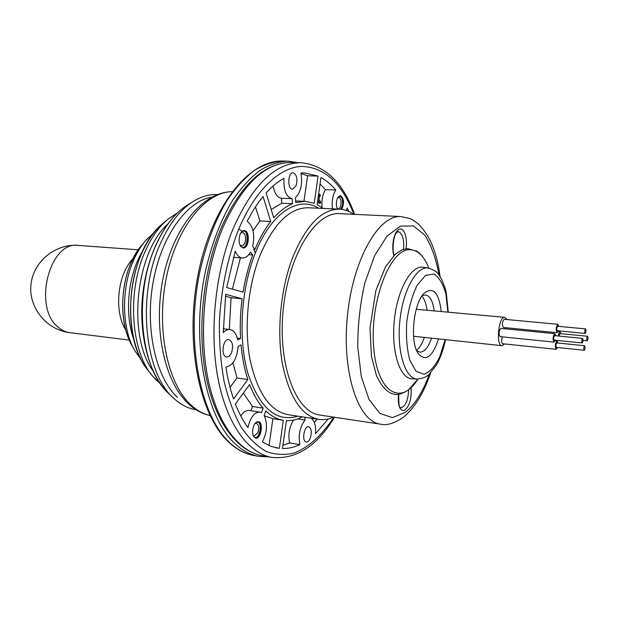 <?xml version="1.0" encoding="UTF-8"?>
<svg xmlns="http://www.w3.org/2000/svg" width="619" height="619" viewBox="0 0 619 619"><rect width="100%" height="100%" fill="white"/><g stroke="black" fill="none" stroke-linecap="round" stroke-linejoin="round"><path stroke-width="0.93" d="M408.656 389.838C408.045 400.555 405.422 406.567 400.772 407.875L400.253 407.41C399.178 407.936 398.667 403.603 398.706 394.396M394.28 255.183C391.951 251.747 393.227 235.282 396.64 232.628L398.079 231.491C402.52 233.201 404.339 239.151 403.534 249.349M333.602 417.105C328.674 419.349 323.745 420.108 318.824 419.388C301.468 415.836 289.321 397.236 282.372 363.593C276.662 331.088 280.6 289.413 292.361 258.285C305.786 225.478 321.54 209.114 339.63 209.183C344.597 209.439 349.278 211.149 353.673 214.321M231.622 352.42C230.322 355.53 228.666 357.039 226.662 356.954C220.519 356.621 222.786 338.407 228.813 339.576C232.527 341.324 233.456 345.603 231.622 352.42M310.467 437.602C309.322 440.643 307.922 442.121 306.25 442.036C301.507 441.641 304.045 425.593 308.657 426.723C311.342 428.17 311.945 431.791 310.467 437.602M296.091 185.77L292.547 189.205C287.216 189.445 287.765 172.206 293.089 172.763C296.764 174.512 297.77 178.852 296.091 185.77M223.266 332.604L225.711 294.342L242.099 298.791C240.373 312.2 239.863 325.416 240.574 338.446L237.665 339.908C236.35 333.687 233.765 330.221 229.904 329.517C227.622 329.3 225.409 330.329 223.266 332.604M297.754 418.901L305.09 420.03C299.913 426.785 298.157 434.987 299.836 444.635C294.095 447.328 288.299 448.628 282.457 448.543L286.427 420.626C291.797 420.858 297.128 419.605 302.42 416.873M305.09 420.03L304.927 417.26M292.516 203.682C286.071 206.313 279.811 211.04 273.737 217.88L266.108 192.911C271.903 186.536 277.838 181.669 283.928 178.326C283.487 190.273 286.21 197.066 292.114 198.691L292.516 203.682L281.838 203.218L281.421 198.25C277.281 197.662 274.557 193.53 273.25 185.87M305.221 201.345L314.212 203.249L318.081 176.075L304.509 172.933L300.958 173.011C302.706 184.029 300.873 192.223 295.449 197.585L295.735 202.552L305.221 201.345L295.642 200.943M346.547 210.537L347.143 207.914L348.799 211.45M226.716 287.541L235.228 251.175C237.023 255.399 239.414 257.674 242.393 257.984C245.472 258.084 248.173 256.127 250.478 252.095L252.738 254.966C248.467 266.472 245.24 278.867 243.074 292.137L226.716 287.541M308.076 417.74L308.896 417.864M310.955 418.181C314.56 420.394 316.077 425.578 315.504 433.741L328.263 418.955M249.612 384.523C253.349 394.264 257.86 402.126 263.145 408.114L261.466 412.695L259.787 412.107C254.332 412.2 250.37 417.353 247.917 427.574C243.166 421.067 238.988 413.213 235.39 404.021L249.612 384.523M332.411 208.858C331.614 201.345 332.72 195.062 335.738 190.002C331.219 184.617 326.298 180.454 320.967 177.506L317.121 204.564L323.048 208.433M270.743 221.486L263.044 196.478C257.349 203.419 252.08 211.683 247.229 221.269C253.248 226.175 255.074 234.578 252.699 246.47L254.951 249.349C259.547 238.354 264.816 229.061 270.743 221.486L259.879 220.906L253.047 230.732M279.339 448.342L283.332 420.293C277.157 419.28 271.323 416.154 265.837 410.931L264.166 415.496C267.741 423.535 267.153 432.348 262.394 441.927L270.797 446.291L279.339 448.342L275.238 447.638M238.129 346.354C236.969 358.765 232.883 365.659 225.889 367.036C227.66 378.673 230.214 389.32 233.549 398.976L247.84 379.509C244.466 369.164 242.191 357.62 241.039 344.876L238.129 346.354M239.979 234.493C241.093 231.893 242.516 230.593 244.242 230.593C250.331 230.562 249.202 248.776 243.166 247.964C239.189 246.145 238.129 241.65 239.979 234.493M337.487 209.083C336.109 206.034 336.009 202.606 337.185 198.8L340.318 195.542C343.978 198.157 344.474 202.777 341.812 209.384M253.519 426.352C254.827 423.094 256.444 421.524 258.363 421.64C263.887 422.135 261.063 439.413 255.662 438.128C252.552 436.534 251.84 432.604 253.519 426.352M258.053 421.616C263.09 422.731 260.498 438.592 255.353 438.059M340.024 195.558C343.429 198.49 343.839 203.071 341.262 209.315M243.917 230.601C249.581 231.22 248.544 248.033 242.849 247.925M252.738 254.966L248.737 254.68M263.145 408.114L252.49 406.497L250.919 410.745M259.787 412.107L249.109 410.459C246.161 410.126 243.391 411.975 240.799 416.007M320.038 184.013L325.47 189.638C322.561 194.42 321.416 200.432 322.05 207.659M318.483 194.977L318.746 194.289L319.791 194.327L318.058 197.995M317.245 203.674L318.421 200.556L320.278 203.357L319.234 203.311L318.05 201.531M335.738 190.002L325.47 189.638M303.96 201.291L307.612 175.773L318.081 176.075M301.074 173.575L307.612 175.773M259.879 220.906L255.469 206.87M240.427 257.844L232.388 289.135M230.036 387.362L237 378.008L247.84 379.509M232.93 362.819L237 378.008M243.36 393.096L252.49 406.497M317.044 419.117L314.406 422.491M269.041 445.579L272.894 418.661L283.332 420.293M264.375 415.86L272.894 418.661M242.099 298.791L231.088 297.739L225.463 296.23M281.838 203.218L271.176 209.493M281.537 198.258L291.998 198.684M299.836 444.635L289.591 442.918C287.959 434.639 289.266 427.025 293.522 420.069M289.591 442.918L282.914 445.371M237.239 338.059L240.574 338.446M231.088 297.739L229.301 329.455M440.094 276.569C437.076 252.8 429.795 235.243 418.251 223.9C413.987 220.635 411.217 218.863 409.925 218.6L401.066 216.565L339.614 213.656C315.729 211.597 288.493 254.842 283.192 309.724C277.629 364.591 295.859 412.331 319.69 415.001L380.515 424.185C386.774 425.671 394.288 423.442 403.077 417.508C414.614 408.053 423.775 393.212 430.553 373.002M320.278 203.357L320.758 202.08L318.901 199.272L320.402 195.256L319.791 194.327M337.788 197.476L338.616 197.244C340.612 197.964 341.386 200.455 340.945 204.734C340.388 207.419 339.429 208.82 338.075 208.943L337.27 208.649M340.798 209.261L342.508 205.106C342.926 198.428 341.549 195.596 338.376 196.618M240.613 233.177L242.354 232.504C244.373 232.945 245.449 235.019 245.604 238.717C245.302 243.105 243.948 245.48 241.534 245.836L239.893 244.954M240.427 246.006C248.165 253.968 249.937 225.277 241.278 232.202M254.951 423.605L256.351 423.28C258.904 424.711 259.376 427.93 257.767 432.936L254.277 435.931L253.047 435.172M253.465 436.217C259.64 443.707 263.903 417.616 255.678 422.746M268.7 456.837L258.773 456.358C250.378 454.88 242.416 450.624 234.88 443.575C205.825 417.113 191.085 343.359 204.727 274.735C211.002 245.588 220.349 220.712 232.759 200.099C241.263 187.727 250.231 177.893 259.671 170.581C269.211 164.801 278.651 161.66 287.99 161.157L297.816 162.635M424.34 337.494C422.228 343.754 419.612 347.986 416.486 350.192M421.833 296.176C424.464 298.954 426.197 303.612 427.048 310.173M507.085 319.566L504.779 317.346C498.581 316.007 495.633 345.789 501.97 345.696L413.569 336.249M416.239 309.276L504.779 317.346M428.348 268.05C416.579 265.76 402.799 290.45 399.828 321.269C396.694 352.079 405.375 378.99 417.361 379.052L412.138 378.82C399.967 378.751 391.138 351.693 394.288 320.719C397.266 289.738 411.233 264.932 423.179 267.253L428.348 268.05C439.622 272.058 438.082 274.666 441.664 279.262L445.046 287.85L446.284 292.802L448.264 312.131M438.515 338.995C432.418 357.202 425.632 362.038 418.15 353.495C409.639 341.533 413.422 303.325 424.108 293.267C433.122 286.357 438.832 292.423 441.239 311.481M431.482 338.245C428.255 347.545 424.355 352.172 419.759 352.126L416.68 350.656M422.119 295.758L425.423 294.923C429.934 295.774 432.859 301.082 434.19 310.831M501.97 345.696L504.686 343.94M500.322 336.604L500.09 336.635C498.527 333.711 498.798 330.964 500.91 328.403L554.794 333.664L555.692 335.746M503.618 327.459L503.402 327.49C501.847 324.588 502.11 321.857 504.191 319.303L557.874 324.302L558.771 326.368M505.205 328.828L505.568 327.699M502.891 343.692L502.651 343.723C501.421 342.632 501.289 340.342 502.28 336.86M557.479 347.491L556.195 349.333C554.841 346.377 555.127 343.584 557.046 340.961L557.928 343.027M556.512 347.36L556.396 347.383C555.676 345.804 555.823 344.311 556.852 342.911L584.653 345.742C585.311 347.104 585.195 348.605 584.297 350.246L584.197 350.269C583.524 348.675 583.671 347.166 584.653 345.742M558.392 336.009C558.686 333.308 559.251 331.846 560.094 331.629L560.976 333.672M558.988 336.071L559.909 333.571L587.601 336.264C588.259 337.626 588.143 339.119 587.253 340.752L587.152 340.767C586.487 339.189 586.634 337.688 587.601 336.264M558.338 330.848L557.061 332.697C555.692 329.741 555.963 326.948 557.874 324.302M557.363 330.724L557.255 330.739C556.527 329.161 556.667 327.675 557.688 326.267L585.559 328.89C586.232 330.26 586.116 331.769 585.218 333.401L585.117 333.417C584.437 331.83 584.584 330.322 585.559 328.89M555.243 340.241L553.951 342.106C552.574 339.127 552.852 336.31 554.794 333.664M554.268 340.117L554.152 340.133C553.417 338.547 553.564 337.046 554.601 335.637L582.572 338.392C583.253 339.769 583.137 341.278 582.224 342.934L582.123 342.949C581.434 341.348 581.589 339.831 582.572 338.392M318.824 419.388L287.827 414.637C269.915 411.001 257.311 392.616 250.006 359.477C243.971 327.466 247.84 286.52 259.802 255.949C273.474 223.722 289.638 207.667 308.301 207.767L339.63 209.183M318.576 208.232C298.49 195.38 270.96 212.611 255.074 253.713C240.907 289.537 238.006 338.98 247.863 373.211C259.678 408.254 276.384 422.584 297.994 416.192M222.391 228.69C242.091 184.624 264.986 162.557 291.062 162.488C263.562 162.921 240.064 185.205 220.565 229.324C202.9 272.167 197.097 330.345 205.941 375.888C214.832 421.377 236.814 451.135 262.046 455.654C238.269 451.553 216.356 422.351 207.52 376.429C198.73 330.554 204.649 271.749 222.391 228.69M333.842 417.136C322.275 434.886 309.307 446.756 294.93 452.76C285.351 455.298 275.865 454.903 266.472 451.576C257.303 446.485 248.869 438.376 241.178 427.242C234.106 414.451 228.419 399.216 224.117 381.544C220.759 362.765 219.188 342.833 219.397 321.756C221.184 289.22 227.289 259.175 237.719 231.614C254.022 191.48 278.542 167.873 300.857 166.403C324.054 166.759 341.734 182.729 353.913 214.329M354.571 214.36C343.034 182.388 325.176 165.172 301.012 162.704C275.176 162.782 252.451 184.98 232.845 229.301C215.195 272.615 209.237 331.761 217.896 377.876C226.593 424.03 248.289 453.325 271.849 457.395L262.046 455.654M58.101 327.134C32.49 307.31 49.582 240.528 78.42 245.41C55.199 243.53 33.07 261.736 30.95 284.763C28.513 307.759 46.649 329.95 69.785 332.658C65.575 332.117 61.683 330.275 58.101 327.134M177.436 397.359C155.934 377.667 144.8 328.944 153.048 282.581C161.188 236.172 186.814 201.013 211.86 197.105M194.807 200.479L193.608 201.19C180.423 209.369 169.289 223.652 160.205 244.041C136.582 295.673 144.606 373.891 173.962 398.497L174.929 399.379M168.476 393.336L167.571 392.454C140.289 367.539 133.449 294.373 155.648 245.921C163.911 227.374 174.04 214.05 186.033 205.941L193.608 201.19C201.523 196.409 209.462 194.204 217.416 194.575M133.905 339.754C124.14 313.833 128.032 274.519 142.687 251.02M147.152 238.872L145.728 240.458C141.132 245.774 137.147 252.227 133.781 259.81C120.984 287.866 121.603 328.41 134.81 350.71L141.294 359.778M153.133 371.036C127.181 336.488 135.453 252.908 167.672 224.117M177.336 212.975L167.772 219.327C158.913 226.771 151.4 237.417 145.233 251.26C126.91 291.232 130.787 350.803 152.289 375.748L157.265 381.126M229.711 442.678C200.51 416.254 185.661 342.694 199.303 274.279C205.593 245.225 214.955 220.418 227.405 199.867C235.932 187.534 244.938 177.73 254.417 170.442C263.988 164.685 273.466 161.551 282.852 161.048C248.915 159.733 211.597 206.22 198.15 274.186C184.586 342.168 199.156 415.256 228.829 442.252C236.605 449.487 244.9 453.889 253.713 455.46C245.286 453.975 237.286 449.719 229.711 442.678M196.122 409.755C188.246 408.555 180.895 404.834 174.071 398.597L167.571 392.454C148.877 373.775 138.726 335.328 142.594 295.812C146.548 256.297 164.035 220.596 186.033 205.941L187.093 205.253M147.918 370.239L146.966 368.978C127.762 344.443 124.906 290.172 141.705 253.511C147.067 241.449 153.574 231.916 161.226 224.921L162.41 223.869M131.824 345.34L130.926 343.63C119.924 322.646 119.962 287.185 131.267 262.34L141.743 245.132M153.907 232.767L145.728 240.458L140.521 246.633C121.417 269.93 116.759 317.044 130.926 343.63L134.81 350.71L141.333 359.856M132.768 259.052C117.478 274.426 113.78 311.86 125.758 329.935M210.003 415.481C203.187 413.979 196.749 410.405 190.698 404.764C167.455 383.447 155.988 328.619 166.279 277.985C176.43 227.274 205.57 191.712 232.156 191.681M439.134 275.192C436.047 258.727 431.273 245.372 424.82 235.119L413.43 225.95L400.392 226.097L386.96 236.172L374.627 255.678L364.885 282.806C360.103 303.813 357.728 325.23 357.767 347.058L361.272 376.422L368.955 399.27L379.764 413.337L392.361 417.632L405.383 412.347C414.862 404.772 422.847 392.036 429.338 374.162M401.066 216.565C378.813 214.538 352.884 259.33 347.391 316.085C341.649 372.808 358.3 421.818 380.515 424.185M406.01 248.761C407.89 237.82 403.913 226.616 398.946 229.363C393.955 231.73 390.991 247.012 393.916 255.539M398.466 394.419C397.723 406.041 399.812 411.341 404.733 410.32C409.592 405.824 411.705 398.288 411.055 387.703M445.107 339.692L439.745 356.884C434.995 366.355 429.748 372.158 424.007 374.294L416.038 371.292L409.809 360.243C406.923 349.255 405.902 336.496 406.745 321.957C408.772 307.535 412.269 295.217 417.252 285.011L425.524 275.401L433.934 274.016C439.142 277.235 443.15 283.951 445.951 294.172L447.839 312.092M417.902 379.06C401.236 406.544 377.211 392.856 373.675 347.375C369.736 302.057 389.777 249.558 409.252 249.689C417.43 249.589 423.976 255.74 428.882 268.143C425.346 259.609 421.284 253.922 416.695 251.09L407.464 248.606L401.924 249.944L395.379 254.177L385.482 266.843L375.818 290.752L370.007 328.024L371.408 356.204L376.414 375.439C383.501 390.782 390.45 394.171 396.33 394.504C399.023 394.729 403.101 393.204 408.54 389.924L417.902 379.06M301.012 162.704L291.062 162.488M271.849 457.395C296.029 459.708 316.905 446.322 334.492 417.237M242.393 257.984L233.386 257.326M281.421 198.25L292.114 198.691M223.266 328.774L229.904 329.517M238.872 228.829L241.65 231.189M253.782 249.271L255.33 253.063M167.772 219.327L161.226 224.921C127.885 252.684 119.722 335.227 146.966 368.978L152.289 375.748L160.422 383.85M287.99 161.157L282.852 161.048M258.773 456.358L253.713 455.46M138.199 249.79L78.42 245.41M129.263 340.079L69.785 332.658M232.164 191.673C202.173 192.099 173.444 228.078 163.215 277.49C153.032 327.111 163.795 380.894 188.23 403.603C194.861 409.817 202.127 413.778 210.011 415.488M417.361 379.052C425.4 377.899 426.375 376.437 428.688 374.735L436.349 365.202C440.341 358.177 443.405 349.689 445.533 339.73M502.651 343.723L556.195 349.333M555.073 340.76L557.046 340.961M558.137 331.436L560.094 331.629M503.402 327.49L557.061 332.697M500.09 336.635L553.951 342.106M557.255 330.739L585.117 333.417M583.028 340.357L587.152 340.767M556.396 347.383L584.197 350.269M554.152 340.133L582.123 342.949"/></g></svg>
